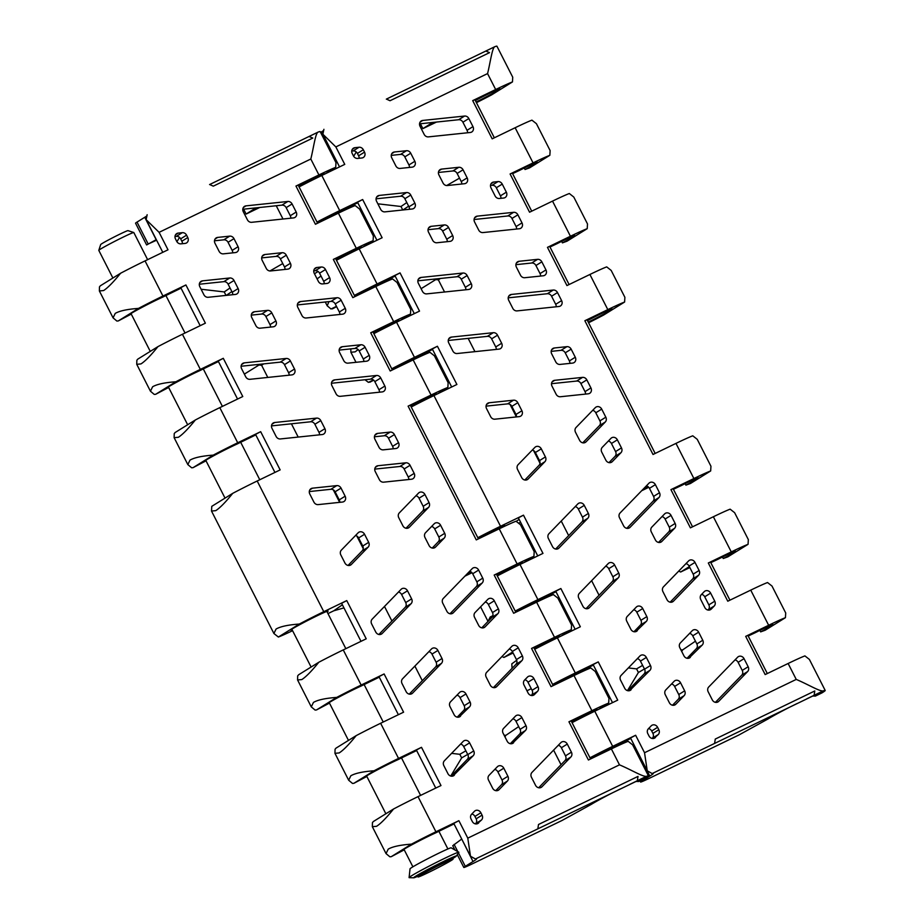 <?xml version="1.0" encoding="UTF-8"?>
<svg xmlns="http://www.w3.org/2000/svg" width="924" height="924" viewBox="0 0 924 924"><rect width="100%" height="100%" fill="white"/><g stroke="black" fill="none" stroke-linecap="round" stroke-linejoin="round"><path stroke-width="1.39" d="M391.245 856.687L389.847 856.791L386.047 853.603L388.219 849.144C392.538 846.615 400.288 844.94 411.457 844.143L391.245 856.687L404.054 849.93A20.94 0.878 -27 0 1 402.956 850.172A20.94 0.878 -27 0 1 404.747 848.821A20.94 0.878 -27 0 1 435.447 832.974L454.031 823.908M376.576 826.299L372.337 826.691L372.441 822.637L373.331 821.54L393.555 808.997C386.463 817.798 380.803 823.573 376.576 826.299M353.857 783.321L352.471 783.425L348.671 780.237L350.831 775.779C355.163 773.249 362.913 771.575 374.081 770.778L353.857 783.321L366.666 776.564A20.94 0.878 -27 0 1 365.581 776.807A20.94 0.878 -27 0 1 367.359 775.455A20.94 0.878 -27 0 1 398.071 759.609L416.643 750.542M339.189 752.933L334.962 753.326L335.066 749.272L335.955 748.174L356.167 735.631C349.076 744.432 343.416 750.207 339.189 752.933M316.482 709.955L315.084 710.059L311.284 706.872L313.455 702.413C317.775 699.884 325.525 698.209 336.694 697.412L316.482 709.955L329.279 703.199A20.94 0.878 -27 0 1 328.193 703.441A20.94 0.878 -27 0 1 329.983 702.09A20.94 0.878 -27 0 1 360.683 686.243L379.267 677.176M301.813 679.567L297.574 679.96L297.678 675.906L298.567 674.809L318.792 662.265C311.7 671.067 306.04 676.842 301.813 679.567M278.378 637.04L273.908 633.506L276.068 629.048C280.399 626.518 288.149 624.843 299.318 624.046L278.378 637.04A37.572 1.582 153 0 0 292.585 630.688M215.742 510.649L211.504 511.041L211.781 506.34L232.721 493.347C225.629 502.148 219.97 507.923 215.742 510.649M193.035 467.671L191.638 467.787L187.838 464.587L189.998 460.129C194.329 457.599 202.079 455.936 213.248 455.128L193.035 467.671L205.833 460.926A20.94 0.878 -27 0 1 204.747 461.157A20.94 0.878 -27 0 1 206.537 459.806A20.94 0.878 -27 0 1 237.237 443.959L255.809 434.892M178.367 437.283L174.128 437.676L174.232 433.622L175.121 432.524L195.345 419.981C188.242 428.782 182.594 434.557 178.367 437.283M155.648 394.305L154.25 394.421L150.45 391.222L152.622 386.763C156.953 384.234 164.703 382.571 175.872 381.762L155.648 394.305L168.457 387.56A20.94 0.878 -27 0 1 167.371 387.791A20.94 0.878 -27 0 1 169.15 386.44A20.94 0.878 -27 0 1 199.861 370.593L218.434 361.527M140.979 363.917L136.74 364.31L136.856 360.256L137.745 359.159L157.958 346.616C150.866 355.417 145.207 361.192 140.979 363.917M118.272 320.94L116.874 321.055L113.075 317.856L115.234 313.398C119.566 310.868 127.316 309.205 138.484 308.397L118.272 320.94L131.069 314.195A20.94 0.878 -27 0 1 129.984 314.426A20.94 0.878 -27 0 1 131.774 313.074A20.94 0.878 -27 0 1 162.474 297.228L181.046 288.161M103.604 290.552L99.365 290.945L99.469 286.89L100.358 285.793L120.582 273.25C113.479 282.051 107.819 287.826 103.604 290.552M292.111 629.764A20.94 0.878 -27 0 1 290.817 630.076A20.94 0.878 -27 0 1 292.596 628.724A20.94 0.878 -27 0 1 313.363 617.625A20.94 0.878 -27 0 1 328.136 611.064A20.94 0.878 -27 0 1 327.119 611.919M393.104 448.81A4.32 3.858 58.2 0 0 392.608 446.338L398.533 442.665A4.32 3.858 -121.8 0 1 395.83 448.521L383.31 449.838A4.32 3.858 -121.8 0 1 379.036 447.343L374.925 439.258A4.32 3.858 -121.8 0 1 377.616 433.402L390.136 432.086A4.32 3.858 -121.8 0 1 394.409 434.58L388.484 438.253A4.32 3.858 58.2 0 0 384.222 435.758L390.136 432.086M398.533 442.665L394.409 434.58M359.182 350.935L363.294 359.02L369.219 355.347A4.32 3.858 -121.8 0 1 366.528 361.203L348.036 363.144A4.32 3.858 -121.8 0 1 343.763 360.649L339.639 352.564A4.32 3.858 -121.8 0 1 342.342 346.708L360.834 344.767A4.32 3.858 -121.8 0 1 365.096 347.262L359.182 350.935A4.32 3.858 58.2 0 0 354.908 348.44L360.834 344.767M369.219 355.347L365.096 347.262M321.217 267.024A4.32 3.858 -121.8 0 1 325.479 269.519L319.565 273.192A4.32 3.858 58.2 0 0 315.303 270.697L321.217 267.024L316.944 267.475L314.345 269.092M324.185 283.749A4.32 3.858 58.2 0 0 323.689 281.277L329.602 277.604L325.479 269.519M329.602 277.604A4.32 3.858 -121.8 0 1 326.911 283.46L322.638 283.911A4.32 3.858 -121.8 0 1 318.376 281.416L314.252 273.331A4.32 3.858 -121.8 0 1 316.944 267.475M182.363 243.705A4.32 3.858 58.2 0 0 181.866 241.233L187.78 237.56A4.32 3.858 -121.8 0 1 185.089 243.416L180.977 243.844A4.32 3.858 -121.8 0 1 176.703 241.349L175.491 238.958A4.32 3.858 -121.8 0 1 178.182 233.102L175.572 234.719M182.294 232.675A4.32 3.858 -121.8 0 1 186.567 235.17L180.642 238.842A4.32 3.858 58.2 0 0 176.38 236.348L182.294 232.675L178.182 233.102M187.78 237.56L186.567 235.17M287.814 201.478A4.32 3.858 -121.8 0 1 292.088 203.973L286.163 207.646A4.32 3.858 58.2 0 0 281.901 205.151L287.814 201.478L245.98 205.867L243.382 207.484M286.163 207.646L290.286 215.731L296.2 212.046L292.088 203.973M296.2 212.046A4.32 3.858 -121.8 0 1 293.509 217.914L251.675 222.303A4.32 3.858 -121.8 0 1 247.413 219.808L243.289 211.723A4.32 3.858 -121.8 0 1 245.98 205.867M408.258 477.05L414.183 473.377A4.32 3.858 -121.8 0 1 411.492 479.233L383.645 482.166A4.32 3.858 -121.8 0 1 379.383 479.672L375.26 471.587A4.32 3.858 -121.8 0 1 377.951 465.731L405.798 462.808A4.32 3.858 -121.8 0 1 410.06 465.292L404.135 468.976L408.258 477.05A4.32 3.858 -121.8 0 1 408.755 479.521M414.183 473.377L410.06 465.292M335.112 491.787L339.235 499.872L345.149 496.2A4.32 3.858 -121.8 0 1 342.457 502.055L318.179 504.608A4.32 3.858 -121.8 0 1 313.917 502.113L309.794 494.028A4.32 3.858 -121.8 0 1 312.485 488.172L336.763 485.62A4.32 3.858 -121.8 0 1 341.037 488.115L335.112 491.787A4.32 3.858 58.2 0 0 330.85 489.293L336.763 485.62M345.149 496.2L341.037 488.115M339.339 311.989L345.253 308.316A4.32 3.858 -121.8 0 1 342.561 314.172L306.214 317.995A4.32 3.858 -121.8 0 1 301.94 315.5L297.828 307.415A4.32 3.858 -121.8 0 1 300.519 301.559L336.867 297.736A4.32 3.858 -121.8 0 1 341.141 300.231L335.216 303.904L339.339 311.989A4.32 3.858 -121.8 0 1 339.836 314.46M345.253 308.316L341.141 300.231M378.944 389.732L384.869 386.059A4.32 3.858 -121.8 0 1 382.178 391.915L340.332 396.315A4.32 3.858 -121.8 0 1 336.07 393.82L331.947 385.735A4.32 3.858 -121.8 0 1 334.65 379.88L376.484 375.479A4.32 3.858 -121.8 0 1 380.746 377.974L374.832 381.647L378.944 389.732A4.32 3.858 -121.8 0 1 379.441 392.203M384.869 386.059L380.746 377.974M314.876 424.278L318.988 432.363L324.913 428.69A4.32 3.858 -121.8 0 1 322.222 434.546L280.376 438.946A4.32 3.858 -121.8 0 1 276.114 436.451L271.991 428.366A4.32 3.858 -121.8 0 1 274.682 422.511L316.528 418.11A4.32 3.858 -121.8 0 1 320.79 420.605L314.876 424.278A4.32 3.858 58.2 0 0 310.603 421.783L316.528 418.11M324.913 428.69L320.79 420.605M284.477 364.645L288.6 372.719L294.525 369.046A4.32 3.858 -121.8 0 1 291.834 374.901L249.988 379.302A4.32 3.858 -121.8 0 1 245.726 376.807L241.603 368.722A4.32 3.858 -121.8 0 1 244.294 362.866L286.14 358.466A4.32 3.858 -121.8 0 1 290.402 360.961L284.477 364.645A4.32 3.858 58.2 0 0 280.215 362.15L286.14 358.466M294.525 369.046L290.402 360.961M232.213 292.238L238.138 288.565A4.32 3.858 -121.8 0 1 235.435 294.421L208.2 297.285A4.32 3.858 -121.8 0 1 203.927 294.791L199.815 286.706A4.32 3.858 -121.8 0 1 202.506 280.85L229.753 277.985A4.32 3.858 -121.8 0 1 234.015 280.48L228.089 284.153L232.213 292.238A4.32 3.858 -121.8 0 1 232.709 294.698M238.138 288.565L234.015 280.48M270.501 327.096A4.32 3.858 58.2 0 0 269.993 324.624L275.918 320.951A4.32 3.858 -121.8 0 1 273.227 326.807L260.164 328.182A4.32 3.858 -121.8 0 1 255.902 325.687L251.778 317.602A4.32 3.858 -121.8 0 1 254.47 311.746L251.871 313.363M267.533 310.372A4.32 3.858 -121.8 0 1 271.795 312.866L265.881 316.539A4.32 3.858 58.2 0 0 261.608 314.044L267.533 310.372L254.47 311.746M275.918 320.951L271.795 312.866M232.675 252.864A4.32 3.858 58.2 0 0 232.178 250.392L238.092 246.72A4.32 3.858 -121.8 0 1 235.401 252.575L223.365 253.846A4.32 3.858 -121.8 0 1 219.103 251.351L214.98 243.266A4.32 3.858 -121.8 0 1 217.671 237.41L229.706 236.14A4.32 3.858 -121.8 0 1 233.98 238.635L228.055 242.307A4.32 3.858 58.2 0 0 223.793 239.824L229.706 236.14M238.092 246.72L233.98 238.635M284.5 266.967L290.413 263.294A4.32 3.858 -121.8 0 1 287.722 269.15L270.559 270.951A4.32 3.858 -121.8 0 1 266.297 268.457L262.173 260.372A4.32 3.858 -121.8 0 1 264.865 254.516L282.028 252.714A4.32 3.858 -121.8 0 1 286.301 255.209L280.376 258.882L284.5 266.967A4.32 3.858 -121.8 0 1 284.996 269.438M290.413 263.294L286.301 255.209M440.609 525.248L444.721 533.333A4.32 3.858 -121.8 0 1 444.178 538.149L435.527 547.066A4.32 3.858 -121.8 0 1 429.117 545.622L424.994 537.537A4.32 3.858 -121.8 0 1 425.537 532.721L434.188 523.793A4.32 3.858 -121.8 0 1 440.609 525.248L434.684 528.921L438.808 537.006A4.32 3.858 -121.8 0 1 438.265 541.822L432.224 548.048M494.282 600.796L498.394 608.881A4.32 3.858 -121.8 0 1 497.863 613.698L485.088 626.865A4.32 3.858 -121.8 0 1 478.667 625.409L474.543 617.324A4.32 3.858 -121.8 0 1 475.086 612.508L487.86 599.341A4.32 3.858 -121.8 0 1 494.282 600.796L488.357 604.469A4.32 3.858 -121.8 0 0 485.25 602.032M533.887 678.539L538.011 686.624A4.32 3.858 -121.8 0 1 537.468 691.441L534.522 694.478A4.32 3.858 -121.8 0 1 528.101 693.023L523.977 684.938A4.32 3.858 -121.8 0 1 524.52 680.122L527.477 677.084A4.32 3.858 -121.8 0 1 533.887 678.539L527.974 682.212L532.085 690.297L538.011 686.624M478.69 822.891A4.32 3.858 -121.8 0 1 472.279 821.436L471.055 819.045A4.32 3.858 -121.8 0 1 471.598 814.229L474.439 811.295A4.32 3.858 -121.8 0 1 480.861 812.75L482.074 815.141A4.32 3.858 -121.8 0 1 481.531 819.958L477.258 823.781M560.868 742.63A4.32 3.858 -121.8 0 1 567.29 744.086L571.413 752.171A4.32 3.858 -121.8 0 1 570.87 756.987L541.972 786.774A4.32 3.858 -121.8 0 1 535.55 785.319L531.439 777.234A4.32 3.858 -121.8 0 1 531.97 772.418L560.868 742.63M424.959 494.536L429.071 502.61A4.32 3.858 -121.8 0 1 428.528 507.438L409.309 527.258A4.32 3.858 -121.8 0 1 402.887 525.802L398.764 517.717A4.32 3.858 -121.8 0 1 399.307 512.901L418.537 493.081A4.32 3.858 -121.8 0 1 424.959 494.536L419.034 498.209A4.32 3.858 -121.8 0 0 415.927 495.772M364.553 534.268L368.664 542.353A4.32 3.858 -121.8 0 1 368.122 547.17L351.351 564.46A4.32 3.858 -121.8 0 1 344.941 563.005L340.817 554.92A4.32 3.858 -121.8 0 1 341.36 550.103L358.131 532.813A4.32 3.858 -121.8 0 1 364.553 534.268L358.627 537.941A4.32 3.858 -121.8 0 0 355.521 535.504M518.237 647.816L522.36 655.901A4.32 3.858 -121.8 0 1 521.817 660.718L496.708 686.613A4.32 3.858 -121.8 0 1 490.286 685.158L486.174 677.073A4.32 3.858 -121.8 0 1 486.717 672.256L511.827 646.361A4.32 3.858 -121.8 0 1 518.237 647.816L512.323 651.489A4.32 3.858 -121.8 0 0 509.216 649.064M478.632 570.073L482.744 578.158A4.32 3.858 -121.8 0 1 482.201 582.975L453.303 612.774A4.32 3.858 -121.8 0 1 446.893 611.318L442.769 603.233A4.32 3.858 -121.8 0 1 443.312 598.417L472.21 568.63A4.32 3.858 -121.8 0 1 478.632 570.073L472.707 573.758A4.32 3.858 -121.8 0 0 469.6 571.321M407.507 590.794L411.63 598.879A4.32 3.858 -121.8 0 1 411.088 603.695L382.19 633.483A4.32 3.858 -121.8 0 1 375.768 632.039L371.644 623.954A4.32 3.858 -121.8 0 1 372.187 619.138L401.085 589.339A4.32 3.858 -121.8 0 1 407.507 590.794L401.582 594.467A4.32 3.858 -121.8 0 0 398.475 592.041M437.895 650.438L442.019 658.523A4.32 3.858 -121.8 0 1 441.476 663.34L412.578 693.127A4.32 3.858 -121.8 0 1 406.156 691.672L402.044 683.587A4.32 3.858 -121.8 0 1 402.575 678.77L431.473 648.983A4.32 3.858 -121.8 0 1 437.895 650.438L431.982 654.111A4.32 3.858 -121.8 0 0 428.863 651.674M454.365 775.155A4.32 3.858 -121.8 0 1 447.955 773.7L443.832 765.615A4.32 3.858 -121.8 0 1 444.375 760.799L463.19 741.406A4.32 3.858 -121.8 0 1 469.611 742.85L473.723 750.935A4.32 3.858 -121.8 0 1 473.18 755.751L452.933 776.044M460.533 716.158A4.32 3.858 -121.8 0 1 454.111 714.702L449.988 706.617A4.32 3.858 -121.8 0 1 450.531 701.801L459.551 692.503A4.32 3.858 -121.8 0 1 465.973 693.959L470.097 702.044A4.32 3.858 -121.8 0 1 469.554 706.86L459.101 717.047M503.799 768.191L507.911 776.276A4.32 3.858 -121.8 0 1 507.368 781.092L499.064 789.662A4.32 3.858 -121.8 0 1 492.642 788.207L488.53 780.122A4.32 3.858 -121.8 0 1 489.062 775.305L497.378 766.735A4.32 3.858 -121.8 0 1 503.799 768.191L497.874 771.863A4.32 3.858 58.2 0 0 494.767 769.426M513.617 742.711A4.32 3.858 -121.8 0 1 507.195 741.256L503.072 733.171A4.32 3.858 -121.8 0 1 503.615 728.355L515.476 716.135A4.32 3.858 -121.8 0 1 521.887 717.59L526.01 725.675A4.32 3.858 -121.8 0 1 525.467 730.491L512.185 743.601M515.8 612.231L496.373 574.116L494.178 575.051L517.128 563.963L499.226 528.817L476.264 539.905L408.108 406.144L431.069 395.045A37.572 1.582 -27 0 1 447.863 387.456L448.14 382.744L434.419 355.844L429.949 352.31A37.572 1.582 -27 0 0 413.155 359.898L390.194 370.998L370.72 332.779L393.682 321.679A37.572 1.582 -27 0 1 410.475 314.091L410.753 309.378L397.043 282.478L392.573 278.944A37.572 1.582 -27 0 0 375.779 286.532L352.818 297.632L333.345 259.413L356.306 248.313A37.572 1.582 -27 0 1 373.1 240.725L373.377 236.013L359.655 209.113L355.186 205.578A37.572 1.582 -27 0 0 338.392 213.167L315.431 224.266L295.957 186.047L318.919 174.948A37.572 1.582 -27 0 1 335.712 167.359L335.989 162.647L320.178 131.624A37.572 1.582 153 0 0 318.133 132.086C315.454 132.779 313.525 148.36 310.811 159.02L159.101 232.34L146.142 219.669L162.786 252.321M159.101 232.34L168.006 249.803L145.045 260.903A37.572 1.582 153 0 0 120.582 273.25M145.045 260.903L162.947 296.038L185.909 284.95L180.781 287.653L200.173 325.687M185.909 284.95L205.382 323.169L182.421 334.269A37.572 1.582 153 0 0 157.958 346.616M182.421 334.269L200.335 369.404L223.296 358.316L218.168 361.018L237.549 399.053M223.296 358.316L242.769 396.535L219.808 407.634A37.572 1.582 153 0 0 195.345 419.981M219.808 407.634L237.711 442.769L260.672 431.681L255.544 434.384L274.936 472.418M260.672 431.681L280.145 469.9L257.184 481A37.572 1.582 153 0 0 232.721 493.347M257.184 481L323.781 611.688L346.743 600.588L341.614 603.291L360.995 641.337M346.743 600.588L366.216 638.819L343.254 649.907A37.572 1.582 153 0 0 318.792 662.265M343.254 649.907L361.157 685.054L384.118 673.954L379.002 676.657L398.383 714.702M384.118 673.954L403.592 712.185L380.63 723.273A37.572 1.582 153 0 0 356.167 735.631M380.63 723.273L398.544 758.419L421.506 747.32L416.377 750.022L435.758 788.068M421.506 747.32L440.979 785.55L418.018 796.638A37.572 1.582 153 0 0 393.555 808.997M418.018 796.638L435.92 831.785L458.882 820.685L453.765 823.388L470.489 856.236L475.421 858.985L636.844 781.057A29.36 1.236 153 0 1 641.094 779.567A29.36 1.236 153 0 1 638.634 781.496L635.897 781.473M458.882 820.685L467.787 838.149L619.484 764.841L611.376 748.914L588.415 760.002L568.941 721.783L591.891 710.695A37.572 1.582 -27 0 1 608.685 703.106L608.962 698.394L595.252 671.482L590.783 667.96A37.572 1.582 -27 0 0 573.989 675.548L551.027 686.636L531.554 648.417L554.516 637.329A37.572 1.582 -27 0 1 571.309 629.741L571.586 625.028L557.877 598.117L553.395 594.594A37.572 1.582 -27 0 0 536.613 602.182L513.652 613.27L494.178 575.051M374.428 436.786L384.222 435.758M339.143 350.092L354.908 348.44M242.793 209.263L281.901 205.151M374.763 469.115L399.873 466.481A4.32 3.858 -121.8 0 1 404.135 468.976M309.297 491.568L330.85 489.293M297.32 304.943L330.954 301.409A4.32 3.858 -121.8 0 1 335.216 303.904M331.45 383.264L370.559 379.152A4.32 3.858 -121.8 0 1 374.832 381.647M271.494 425.895L310.603 421.783M241.106 366.251L280.215 362.15M199.318 284.234L223.827 281.658A4.32 3.858 -121.8 0 1 228.089 284.153M214.483 240.794L223.793 239.824M261.677 257.9L276.114 256.387A4.32 3.858 -121.8 0 1 280.376 258.882M481.774 627.846L491.938 617.371L497.863 613.698M537.468 691.441L531.554 695.114A4.32 3.858 58.2 0 0 532.085 690.297M538.657 787.756L564.945 760.66L570.87 756.987M405.994 528.239L422.614 511.111L428.528 507.438M348.048 565.442L362.208 550.843L368.122 547.17M493.404 687.595L515.904 664.391L521.817 660.718M450 613.755L476.287 586.659L482.201 582.975M378.875 634.465L405.162 607.368L411.088 603.695M409.263 694.109L435.551 667.013L441.476 663.34M451.062 776.137L467.267 759.436A4.32 3.858 58.2 0 0 467.81 754.608L473.723 750.935M495.749 790.644L501.455 784.765A4.32 3.858 58.2 0 0 501.998 779.948L497.874 771.863M510.302 743.693L519.554 734.164A4.32 3.858 58.2 0 0 520.085 729.348L515.973 721.263A4.32 3.858 58.2 0 0 512.866 718.826M478.413 538.865L410.314 405.197L408.108 406.144M499.226 528.817A37.572 1.582 -27 0 1 516.019 521.228L520.489 524.751L534.199 551.663L533.922 556.375L523.816 562.647M517.128 563.963A37.572 1.582 -27 0 1 533.922 556.375M496.685 574.716L503.672 571.425A20.94 0.878 153 0 1 521.482 563.328M558.87 636.694A20.94 0.878 153 0 0 541.048 644.79L534.06 648.082M571.309 629.741L561.191 636.012M553.176 685.596L533.76 647.481L531.554 648.417M596.257 710.059A20.94 0.878 153 0 0 578.436 718.156L571.448 721.448M608.685 703.106L598.579 709.378M590.563 758.962L571.136 720.847L568.941 721.783M611.376 748.914A37.572 1.582 -27 0 1 628.158 741.325L632.64 744.848L648.44 775.883A37.572 1.582 -27 0 1 645.241 778.308L638.634 781.496L637.167 780.919M619.484 764.841C631.531 769.935 642.792 776.922 646.407 776.345A37.572 1.582 -27 0 1 648.44 775.883M638.565 781.542L645.241 778.308M467.787 838.149L470.489 856.236M435.92 831.785A37.572 1.582 153 0 0 411.457 844.143M398.544 758.419A37.572 1.582 153 0 0 374.081 770.778M361.157 685.054A37.572 1.582 153 0 0 336.694 697.412M323.781 611.688A37.572 1.582 153 0 0 299.318 624.046M327.974 613.594L333.795 610.787L342.377 604.793M237.711 442.769A37.572 1.582 153 0 0 213.248 455.128M200.335 369.404A37.572 1.582 153 0 0 175.872 381.762M162.947 296.038A37.572 1.582 153 0 0 138.484 308.397M209.575 184.557L309.078 136.463L312.786 138.069L213.282 186.163L209.667 184.5M147.147 214.726L146.142 219.669M309.182 136.405L318.133 132.086M323.273 174.313A20.94 0.878 153 0 0 298.591 185.943M317.59 223.227L298.163 185.1L295.957 186.047M259.748 207.473L246.119 214.056L255.96 207.877M335.712 167.359L325.606 173.631M373.1 240.725L362.982 246.997M354.966 296.592L335.551 258.466L333.345 259.413M360.66 247.678A20.94 0.878 153 0 0 342.839 255.775L335.851 259.067M410.475 314.091L400.369 320.362M392.353 369.958L372.926 331.832L370.72 332.779M398.036 321.044A20.94 0.878 153 0 0 380.214 329.14L373.227 332.432M435.423 394.409A20.94 0.878 153 0 0 410.741 406.04M447.863 387.456L437.745 393.728M388.484 438.253L392.608 446.338M431.577 526.484A4.32 3.858 -121.8 0 1 434.684 528.921M419.034 498.209L423.157 506.294A4.32 3.858 -121.8 0 1 422.614 511.111M363.294 359.02A4.32 3.858 -121.8 0 1 363.79 361.48M313.756 270.859L315.303 270.697M319.565 273.192L323.689 281.277M180.642 238.842L181.866 241.233M174.994 236.498L176.38 236.348M290.286 215.731A4.32 3.858 -121.8 0 1 290.783 218.191M339.235 499.872A4.32 3.858 -121.8 0 1 339.732 502.344M358.627 537.941L362.751 546.026A4.32 3.858 -121.8 0 1 362.208 550.843M318.988 432.363A4.32 3.858 -121.8 0 1 319.485 434.834M288.6 372.719A4.32 3.858 -121.8 0 1 289.096 375.19M265.881 316.539L269.993 324.624M251.282 315.13L261.608 314.044M228.055 242.307L232.178 250.392M488.357 604.469L492.48 612.554A4.32 3.858 -121.8 0 1 491.938 617.371M472.707 573.758L476.83 581.831A4.32 3.858 -121.8 0 1 476.287 586.659M524.867 679.775A4.32 3.858 -121.8 0 1 527.974 682.212M512.323 651.489L516.435 659.574A4.32 3.858 -121.8 0 1 515.904 664.391M480.861 812.75L474.936 816.435L476.16 818.814A4.32 3.858 58.2 0 1 475.617 823.642L475.386 823.873M474.936 816.435A4.32 3.858 58.2 0 0 471.829 813.998M558.258 745.322A4.32 3.858 -121.8 0 1 561.376 747.759L565.488 755.844A4.32 3.858 -121.8 0 1 564.945 760.66M401.582 594.467L405.705 602.552A4.32 3.858 -121.8 0 1 405.162 607.368M431.982 654.111L436.093 662.196A4.32 3.858 -121.8 0 1 435.551 667.013M460.579 744.097A4.32 3.858 -121.8 0 1 463.686 746.534L467.81 754.608M457.218 717.139L463.629 710.533A4.32 3.858 58.2 0 0 464.171 705.717L460.048 697.632A4.32 3.858 58.2 0 0 456.941 695.194M298.186 437.075L291.418 423.804M472.002 572.73L464.899 576.16M391.915 621.032L384.488 606.456M343.959 607.888L333.795 610.787M465.546 575.49L471.182 572.002M513.086 653.002L503.903 657.438L501.986 656.514M503.903 657.438L512.601 652.044M505.001 736.948L505.74 735.423L504.042 735.065M620.293 788.969L612.185 792.977A29.36 1.236 153 0 0 591.314 804.365L562.046 820.477L472.626 863.697A17.267 0.728 -27 0 1 463.813 867.451A17.267 0.728 -27 0 1 465.292 866.342L473.019 861.538A41.88 1.767 153 0 0 476.588 858.835A41.88 1.767 153 0 0 475.421 858.985M450.727 776.056L461.654 757.911L459.817 754.307L451.593 753.349M473.019 861.538L461.734 839.05M246.119 214.056L243.636 209.171M263.687 363.883L261.608 365.292L256.214 364.668M201.109 289.235L224.232 291.926L225.999 295.414M176.911 241.718L179.51 237.399M156.306 239.616L146.627 244.952L135.551 223.204A17.267 0.728 -27 0 1 137.018 222.083L144.756 217.29A41.88 1.767 153 0 0 146.373 216.251M309.078 136.463L209.771 184.465M244.352 374.116L259.043 364.992M137.018 222.083L148.198 244.017L156.606 240.194M363.236 548.602L356.814 536.001M339.662 502.356L333.298 489.847M261.608 365.292L267.787 377.431M231.878 291.58L226.288 295.38M224.232 291.926L230.041 287.976M269.935 270.963L282.767 263.559M461.607 839.142L452.737 845.703L454.908 849.976M422.303 680.676L414.876 666.1M465.869 750.808L459.817 754.307M461.654 757.911L467.694 754.4M518.699 726.599L505.74 735.423M526.957 690.782L531.265 688.669M512.058 668.352L511.815 663.848L516.724 660.256M480.596 606.837L488.022 621.413L490.205 616.989L492.862 615.684M373.423 379.983L368.387 382.363L364.957 379.741M358.166 349.595L355.116 351.859L350.877 352.252L350.831 348.868M336.463 306.364L331 308.997L327.2 305.798L328.944 301.628M321.009 276.033L317.082 278.875M279.995 205.347L276.241 205.74L282.987 219.011M692.55 526.807L673.122 488.692L670.928 489.628L693.889 478.54A37.572 1.582 -27 0 1 710.671 470.951L690.459 483.495L685.874 485.146L685.111 483.656M685.874 485.146A20.94 0.878 153 0 0 696.453 479.256A20.94 0.878 153 0 0 698.244 477.904A20.94 0.878 153 0 0 680.422 486.001L680.422 486.001M729.937 600.173L710.51 562.058L708.304 562.993L731.265 551.905A37.572 1.582 -27 0 1 748.059 544.317L727.835 556.86L723.249 558.512L722.499 557.022M723.249 558.512A20.94 0.878 153 0 0 733.841 552.621A20.94 0.878 153 0 0 735.62 551.27A20.94 0.878 153 0 0 717.798 559.366L710.81 562.658M767.313 673.538L747.886 635.423L745.691 636.359L768.653 625.271A37.572 1.582 -27 0 1 785.435 617.682L765.222 630.226L760.637 631.877L759.875 630.387M760.637 631.877A20.94 0.878 153 0 0 771.217 625.987A20.94 0.878 153 0 0 773.007 624.636A20.94 0.878 153 0 0 755.185 632.732L748.197 636.024M476.114 102.021A20.94 0.878 153 0 0 498.244 90.24A20.94 0.878 153 0 0 500.023 88.889A20.94 0.878 153 0 0 475.34 100.52M531.716 211.169L512.3 173.042L510.094 173.989L533.056 162.89A37.572 1.582 -27 0 1 549.849 155.301L529.625 167.845L525.04 169.496L524.278 168.006M525.04 169.496A20.94 0.878 153 0 0 535.62 163.606A20.94 0.878 153 0 0 537.41 162.254A20.94 0.878 153 0 0 519.588 170.351L512.601 173.643M569.103 284.534L549.676 246.408L547.47 247.355L570.431 236.255A37.572 1.582 -27 0 1 587.225 228.667L567.013 241.21L562.427 242.862L561.665 241.372M562.427 242.862A20.94 0.878 153 0 0 573.007 236.971A20.94 0.878 153 0 0 574.786 235.62A20.94 0.878 153 0 0 556.964 243.717L549.976 247.008M588.253 322.118A20.94 0.878 153 0 0 610.383 310.337A20.94 0.878 153 0 0 612.173 308.986A20.94 0.878 153 0 0 587.491 320.616M569.854 363.386A4.32 3.858 58.2 0 0 569.357 360.914L575.282 357.242A4.32 3.858 -121.8 0 1 572.591 363.097L560.059 364.414A4.32 3.858 -121.8 0 1 555.786 361.919L551.674 353.834A4.32 3.858 -121.8 0 1 554.365 347.978L566.897 346.662A4.32 3.858 -121.8 0 1 571.159 349.156L565.234 352.829A4.32 3.858 58.2 0 0 560.972 350.335L566.897 346.662M575.282 357.242L571.159 349.156M535.932 265.511L540.043 273.596L545.968 269.923A4.32 3.858 -121.8 0 1 543.277 275.779L524.786 277.72A4.32 3.858 -121.8 0 1 520.512 275.225L516.401 267.14A4.32 3.858 -121.8 0 1 519.092 261.284L537.583 259.344A4.32 3.858 -121.8 0 1 541.845 261.839L535.932 265.511A4.32 3.858 58.2 0 0 531.658 263.017L537.583 259.344M545.968 269.923L541.845 261.839M497.967 181.601A4.32 3.858 -121.8 0 1 502.24 184.095L496.315 187.768A4.32 3.858 58.2 0 0 492.053 185.274L497.967 181.601L493.693 182.051L491.094 183.668M500.935 198.325A4.32 3.858 58.2 0 0 500.438 195.853L506.352 192.18L502.24 184.095M506.352 192.18A4.32 3.858 -121.8 0 1 503.661 198.036L499.387 198.487A4.32 3.858 -121.8 0 1 495.125 195.992L491.002 187.907A4.32 3.858 -121.8 0 1 493.693 182.051M359.113 158.281A4.32 3.858 58.2 0 0 358.616 155.81L364.53 152.137A4.32 3.858 -121.8 0 1 361.838 157.992L357.727 158.42A4.32 3.858 -121.8 0 1 353.453 155.925L352.24 153.534A4.32 3.858 -121.8 0 1 354.932 147.678L352.321 149.295M359.043 147.251A4.32 3.858 -121.8 0 1 363.317 149.746L357.392 153.419A4.32 3.858 58.2 0 0 353.13 150.924L359.043 147.251L354.932 147.678M364.53 152.137L363.317 149.746M464.564 116.054A4.32 3.858 -121.8 0 1 468.838 118.549L462.912 122.222A4.32 3.858 58.2 0 0 458.651 119.727L464.564 116.054L422.73 120.443L420.131 122.06M462.912 122.222L467.036 130.307L472.961 126.623L468.838 118.549M472.961 126.623A4.32 3.858 -121.8 0 1 470.258 132.49L428.424 136.879A4.32 3.858 -121.8 0 1 424.162 134.384L420.039 126.299A4.32 3.858 -121.8 0 1 422.73 120.443M585.008 391.626L590.933 387.953A4.32 3.858 -121.8 0 1 588.241 393.809L560.394 396.743A4.32 3.858 -121.8 0 1 556.133 394.248L552.009 386.163A4.32 3.858 -121.8 0 1 554.7 380.307L582.547 377.385A4.32 3.858 -121.8 0 1 586.809 379.868L580.896 383.552L585.008 391.626A4.32 3.858 -121.8 0 1 585.504 394.098M590.933 387.953L586.809 379.868M511.861 406.364L515.985 414.449L521.91 410.776A4.32 3.858 -121.8 0 1 519.207 416.632L494.929 419.184A4.32 3.858 -121.8 0 1 490.667 416.689L486.544 408.604A4.32 3.858 -121.8 0 1 489.235 402.748L513.513 400.196A4.32 3.858 -121.8 0 1 517.787 402.691L511.861 406.364A4.32 3.858 58.2 0 0 507.599 403.869L513.513 400.196M521.91 410.776L517.787 402.691M516.089 226.565L522.002 222.892A4.32 3.858 -121.8 0 1 519.311 228.748L482.963 232.571A4.32 3.858 -121.8 0 1 478.69 230.076L474.578 221.991A4.32 3.858 -121.8 0 1 477.269 216.135L513.617 212.312A4.32 3.858 -121.8 0 1 517.89 214.807L511.965 218.48L516.089 226.565A4.32 3.858 -121.8 0 1 516.585 229.037M522.002 222.892L517.89 214.807M555.694 304.308L561.619 300.635A4.32 3.858 -121.8 0 1 558.928 306.491L517.093 310.891A4.32 3.858 -121.8 0 1 512.82 308.397L508.708 300.312A4.32 3.858 -121.8 0 1 511.399 294.456L553.233 290.055A4.32 3.858 -121.8 0 1 557.495 292.55L551.582 296.223L555.694 304.308A4.32 3.858 -121.8 0 1 556.19 306.78M561.619 300.635L557.495 292.55M491.626 338.854L495.738 346.939L501.663 343.266A4.32 3.858 -121.8 0 1 498.972 349.122L457.137 353.522A4.32 3.858 -121.8 0 1 452.864 351.028L448.741 342.943A4.32 3.858 -121.8 0 1 451.443 337.087L493.277 332.686A4.32 3.858 -121.8 0 1 497.539 335.181L491.626 338.854A4.32 3.858 58.2 0 0 487.352 336.359L493.277 332.686M501.663 343.266L497.539 335.181M461.238 279.221L465.349 287.295L471.275 283.622A4.32 3.858 -121.8 0 1 468.584 289.478L426.738 293.878A4.32 3.858 -121.8 0 1 422.476 291.383L418.353 283.298A4.32 3.858 -121.8 0 1 421.044 277.443L462.889 273.042A4.32 3.858 -121.8 0 1 467.151 275.537L461.238 279.221A4.32 3.858 58.2 0 0 456.964 276.726L462.889 273.042M471.275 283.622L467.151 275.537M408.962 206.814L414.888 203.141A4.32 3.858 -121.8 0 1 412.196 208.997L384.95 211.862A4.32 3.858 -121.8 0 1 380.688 209.367L376.565 201.282A4.32 3.858 -121.8 0 1 379.256 195.426L406.502 192.562A4.32 3.858 -121.8 0 1 410.764 195.056L404.851 198.729L408.962 206.814A4.32 3.858 -121.8 0 1 409.459 209.274M414.888 203.141L410.764 195.056M447.251 241.672A4.32 3.858 58.2 0 0 446.754 239.201L452.668 235.528A4.32 3.858 -121.8 0 1 449.976 241.383L436.913 242.758A4.32 3.858 -121.8 0 1 432.651 240.263L428.528 232.178A4.32 3.858 -121.8 0 1 431.219 226.322L428.621 227.939M444.282 224.948A4.32 3.858 -121.8 0 1 448.544 227.443L442.631 231.115A4.32 3.858 58.2 0 0 438.357 228.621L444.282 224.948L431.219 226.322M452.668 235.528L448.544 227.443M409.424 167.44A4.32 3.858 58.2 0 0 408.928 164.969L414.841 161.296A4.32 3.858 -121.8 0 1 412.15 167.152L400.127 168.422A4.32 3.858 -121.8 0 1 395.853 165.927L391.741 157.842A4.32 3.858 -121.8 0 1 394.433 151.986L406.456 150.716A4.32 3.858 -121.8 0 1 410.73 153.211L404.804 156.884A4.32 3.858 58.2 0 0 400.542 154.4L406.456 150.716M414.841 161.296L410.73 153.211M461.249 181.543L467.163 177.87A4.32 3.858 -121.8 0 1 464.472 183.726L447.308 185.528A4.32 3.858 -121.8 0 1 443.046 183.033L438.923 174.948A4.32 3.858 -121.8 0 1 441.614 169.092L458.778 167.29A4.32 3.858 -121.8 0 1 463.051 169.785L457.126 173.458L461.249 181.543A4.32 3.858 -121.8 0 1 461.746 184.015M467.163 177.87L463.051 169.785M617.359 439.824L621.471 447.909A4.32 3.858 -121.8 0 1 620.94 452.725L612.277 461.642A4.32 3.858 -121.8 0 1 605.867 460.198L601.743 452.113A4.32 3.858 -121.8 0 1 602.286 447.297L610.937 438.369A4.32 3.858 -121.8 0 1 617.359 439.824L611.434 443.497L615.557 451.582A4.32 3.858 -121.8 0 1 615.014 456.398L608.974 462.624M671.032 515.373L675.155 523.458A4.32 3.858 -121.8 0 1 674.612 528.274L661.838 541.441A4.32 3.858 -121.8 0 1 655.416 539.986L651.293 531.901A4.32 3.858 -121.8 0 1 651.836 527.084L664.61 513.917A4.32 3.858 -121.8 0 1 671.032 515.373L665.107 519.045A4.32 3.858 -121.8 0 0 662 516.608M710.637 593.116L714.76 601.201A4.32 3.858 -121.8 0 1 714.217 606.017L711.272 609.055A4.32 3.858 -121.8 0 1 704.85 607.599L700.739 599.514A4.32 3.858 -121.8 0 1 701.27 594.698L704.227 591.66A4.32 3.858 -121.8 0 1 710.637 593.116L704.723 596.789L708.847 604.874L714.76 601.201M655.439 737.467A4.32 3.858 -121.8 0 1 649.029 736.012L647.805 733.621A4.32 3.858 -121.8 0 1 648.348 728.805L651.189 725.871A4.32 3.858 -121.8 0 1 657.611 727.327L658.824 729.717A4.32 3.858 -121.8 0 1 658.281 734.534L654.007 738.357M737.629 657.207A4.32 3.858 -121.8 0 1 744.039 658.662L748.163 666.747A4.32 3.858 -121.8 0 1 747.62 671.563L718.722 701.351A4.32 3.858 -121.8 0 1 712.3 699.895L708.188 691.81A4.32 3.858 -121.8 0 1 708.72 686.994L737.629 657.207M601.709 409.113L605.821 417.186A4.32 3.858 -121.8 0 1 605.278 422.014L586.059 441.834A4.32 3.858 -121.8 0 1 579.637 440.378L575.513 432.293A4.32 3.858 -121.8 0 1 576.056 427.477L595.287 407.657A4.32 3.858 -121.8 0 1 601.709 409.113L595.784 412.785A4.32 3.858 -121.8 0 0 592.677 410.348M541.302 448.845L545.414 456.93A4.32 3.858 -121.8 0 1 544.871 461.746L528.101 479.036A4.32 3.858 -121.8 0 1 521.69 477.581L517.567 469.496A4.32 3.858 -121.8 0 1 518.11 464.68L534.88 447.389A4.32 3.858 -121.8 0 1 541.302 448.845L535.377 452.517A4.32 3.858 -121.8 0 0 532.27 450.08M694.987 562.393L699.11 570.478A4.32 3.858 -121.8 0 1 698.567 575.294L673.457 601.189A4.32 3.858 -121.8 0 1 667.036 599.734L662.924 591.649A4.32 3.858 -121.8 0 1 663.467 586.832L688.576 560.937A4.32 3.858 -121.8 0 1 694.987 562.393L689.073 566.066A4.32 3.858 -121.8 0 0 685.966 563.64M655.382 484.65L659.493 492.735A4.32 3.858 -121.8 0 1 658.962 497.551L630.053 527.35A4.32 3.858 -121.8 0 1 623.642 525.895L619.519 517.81A4.32 3.858 -121.8 0 1 620.062 512.993L648.96 483.206A4.32 3.858 -121.8 0 1 655.382 484.65L649.457 488.334A4.32 3.858 -121.8 0 0 646.35 485.897M584.257 505.37L588.38 513.455A4.32 3.858 -121.8 0 1 587.837 518.272L558.939 548.059A4.32 3.858 -121.8 0 1 552.517 546.615L548.406 538.53A4.32 3.858 -121.8 0 1 548.937 533.714L577.835 503.915A4.32 3.858 -121.8 0 1 584.257 505.37L578.343 509.043A4.32 3.858 -121.8 0 0 575.225 506.618M614.645 565.014L618.768 573.099A4.32 3.858 -121.8 0 1 618.225 577.916L589.327 607.703A4.32 3.858 -121.8 0 1 582.905 606.248L578.794 598.163A4.32 3.858 -121.8 0 1 579.336 593.347L608.235 563.559A4.32 3.858 -121.8 0 1 614.645 565.014L608.731 568.687A4.32 3.858 -121.8 0 0 605.613 566.25M631.115 689.731A4.32 3.858 -121.8 0 1 624.705 688.276L620.582 680.191A4.32 3.858 -121.8 0 1 621.124 675.375L639.939 655.982A4.32 3.858 -121.8 0 1 646.361 657.426L650.473 665.511A4.32 3.858 -121.8 0 1 649.942 670.327L629.683 690.621M637.283 630.734A4.32 3.858 -121.8 0 1 630.861 629.279L626.749 621.194A4.32 3.858 -121.8 0 1 627.281 616.377L636.301 607.08A4.32 3.858 -121.8 0 1 642.723 608.535L646.846 616.62A4.32 3.858 -121.8 0 1 646.303 621.436L635.851 631.623M680.549 682.767L684.661 690.852A4.32 3.858 -121.8 0 1 684.118 695.668L675.814 704.238A4.32 3.858 -121.8 0 1 669.392 702.783L665.28 694.698A4.32 3.858 -121.8 0 1 665.823 689.881L674.127 681.311A4.32 3.858 -121.8 0 1 680.549 682.767L674.624 686.44A4.32 3.858 58.2 0 0 671.517 684.003M690.367 657.287A4.32 3.858 -121.8 0 1 683.945 655.832L679.821 647.747A4.32 3.858 -121.8 0 1 680.364 642.931L692.226 630.711A4.32 3.858 -121.8 0 1 698.636 632.166L702.76 640.251A4.32 3.858 -121.8 0 1 702.217 645.067L688.934 658.177M693.889 478.54L675.975 443.393L653.014 454.481L584.857 320.72L607.819 309.621A37.572 1.582 -27 0 1 624.612 302.033L624.89 297.32L611.18 270.42L606.698 266.886A37.572 1.582 -27 0 0 589.905 274.474L566.943 285.574L547.47 247.355M570.431 236.255L552.529 201.109L529.567 212.208L510.094 173.989M533.056 162.89L515.142 127.743L492.18 138.843L472.707 100.624L495.668 89.524A37.572 1.582 -27 0 1 512.462 81.936L512.739 77.223L496.927 46.2A37.572 1.582 153 0 0 494.894 46.662C492.203 47.355 490.274 62.936 487.56 73.597L335.851 146.916L322.892 134.246L339.535 166.898M335.851 146.916L344.756 164.38L321.795 175.479A37.572 1.582 153 0 0 299.087 186.902M321.795 175.479L339.697 210.614L362.658 199.526L357.542 202.229L376.923 240.263M362.658 199.526L382.132 237.745L359.17 248.845A37.572 1.582 153 0 0 336.463 260.268M359.17 248.845L377.084 283.98L400.046 272.892L394.918 275.595L414.298 313.629M400.046 272.892L419.519 311.111L396.558 322.21A37.572 1.582 153 0 0 373.85 333.633M396.558 322.21L414.46 357.345L437.422 346.257L432.305 348.96L451.686 386.994M437.422 346.257L456.895 384.476L433.933 395.576A37.572 1.582 153 0 0 411.226 406.999M433.933 395.576L500.531 526.264L523.492 515.165L518.364 517.867L537.745 555.913M523.492 515.165L542.966 553.395L520.004 564.483A37.572 1.582 153 0 0 497.297 575.918M520.004 564.483L537.907 599.63L560.868 588.53L555.751 591.233L575.132 629.279M560.868 588.53L580.341 626.761L557.391 637.849A37.572 1.582 153 0 0 534.673 649.283M557.391 637.849L575.294 672.995L598.255 661.896L593.127 664.599L612.508 702.644M598.255 661.896L617.729 700.126L594.767 711.214A37.572 1.582 153 0 0 572.06 722.649M594.767 711.214L612.67 746.361L635.631 735.261L630.514 737.964L647.239 770.812L652.171 773.561L813.594 695.633A29.36 1.236 153 0 1 817.844 694.143A29.36 1.236 153 0 1 815.384 696.072L812.646 696.049M635.631 735.261L644.536 752.725L796.234 679.417L788.126 663.49L765.164 674.578L745.691 636.359M768.653 625.271L750.738 590.124L727.777 601.212L708.304 562.993M731.265 551.905L713.363 516.759L690.401 527.847L670.928 489.628M551.178 351.363L560.972 350.335M515.892 264.668L531.658 263.017M419.542 123.839L458.651 119.727M551.513 383.691L576.622 381.058A4.32 3.858 -121.8 0 1 580.896 383.552M486.047 406.144L507.599 403.869M474.081 219.519L507.703 215.985A4.32 3.858 -121.8 0 1 511.965 218.48M508.2 297.84L547.308 293.728A4.32 3.858 -121.8 0 1 551.582 296.223M448.244 340.471L487.352 336.359M417.856 280.827L456.964 276.726M376.068 198.81L400.577 196.234A4.32 3.858 -121.8 0 1 404.851 198.729M391.233 155.371L400.542 154.4M438.426 172.476L452.864 170.963A4.32 3.858 -121.8 0 1 457.126 173.458M658.523 542.423L668.687 531.947L674.612 528.274M714.217 606.017L708.304 609.69A4.32 3.858 58.2 0 0 708.847 604.874M715.407 702.332L741.695 675.236L747.62 671.563M582.744 442.815L599.364 425.687L605.278 422.014M524.797 480.018L538.958 465.419L544.871 461.746M670.154 602.171L692.654 578.967L698.567 575.294M626.749 528.332L653.037 501.235L658.962 497.551M555.624 549.041L581.912 521.944L587.837 518.272M586.012 608.685L612.3 581.589L618.225 577.916M627.812 690.713L644.016 674.012A4.32 3.858 58.2 0 0 644.559 669.184L650.473 665.511M672.51 705.22L678.204 699.341A4.32 3.858 58.2 0 0 678.747 694.525L674.624 686.44M687.052 658.269L696.303 648.74A4.32 3.858 58.2 0 0 696.846 643.924L692.723 635.839A4.32 3.858 58.2 0 0 689.616 633.402M655.174 453.441L587.063 319.773L584.857 320.72M675.975 443.393A37.572 1.582 -27 0 1 692.769 435.805L697.239 439.327L710.949 466.239L710.671 470.951M680.422 485.955L673.434 489.293M713.363 516.759A37.572 1.582 -27 0 1 730.145 509.17L734.626 512.693L748.336 539.604L748.059 544.317M750.738 590.124A37.572 1.582 -27 0 1 767.532 582.536L772.002 586.059L785.712 612.97L785.435 617.682M788.126 663.49A37.572 1.582 -27 0 1 804.919 655.901L809.389 659.424L825.201 690.459A37.572 1.582 -27 0 1 821.99 692.885L815.384 696.072L813.917 695.495M796.234 679.417C808.281 684.511 819.542 691.499 823.157 690.921A37.572 1.582 -27 0 1 825.201 690.459M815.314 696.119L821.99 692.885M644.536 752.725L647.239 770.812M590.297 758.454A20.94 0.878 -27 0 1 612.196 747.551L630.78 738.484M612.67 746.361A37.572 1.582 153 0 0 589.962 757.796M552.922 685.088A20.94 0.878 -27 0 1 574.82 674.185L593.393 665.118M575.294 672.995A37.572 1.582 153 0 0 552.587 684.43M515.534 611.723A20.94 0.878 -27 0 1 537.433 600.819L556.017 591.753M537.907 599.63A37.572 1.582 153 0 0 515.199 611.064M478.158 538.357A20.94 0.878 -27 0 1 504.885 525.641A20.94 0.878 -27 0 1 503.869 526.495M500.531 526.264A37.572 1.582 153 0 0 477.824 537.699M516.285 521.355L519.126 519.369M392.088 369.438A20.94 0.878 -27 0 1 413.987 358.535L432.559 349.468M414.46 357.345A37.572 1.582 153 0 0 391.753 368.78M369.785 382.247L373.689 380.191M354.701 296.073A20.94 0.878 -27 0 1 376.611 285.17L395.183 276.103M377.084 283.98A37.572 1.582 153 0 0 354.377 295.414M332.397 308.882L336.613 306.664M318.11 271.494L314.472 273.758M317.325 222.707A20.94 0.878 -27 0 1 339.224 211.804L357.796 202.737M339.697 210.614A37.572 1.582 153 0 0 316.99 222.049M386.324 99.134L485.828 51.039L489.535 52.645L390.032 100.739L386.417 99.076M323.908 129.302L322.892 134.246M485.932 50.982L494.894 46.662M512.462 81.936L491.522 94.929A37.572 1.582 -27 0 1 476.438 102.668M494.34 137.803L474.913 99.677L472.707 100.624M436.498 122.049L422.869 128.632L432.709 122.453M515.142 127.743A37.572 1.582 -27 0 1 531.935 120.155L536.417 123.689L550.127 150.589L549.849 155.301M552.529 201.109A37.572 1.582 -27 0 1 569.323 193.52L573.792 197.055L587.502 223.955L587.225 228.667M624.612 302.033L603.672 315.026A37.572 1.582 -27 0 1 588.576 322.765M565.234 352.829L569.357 360.914M608.327 441.06A4.32 3.858 -121.8 0 1 611.434 443.497M595.784 412.785L599.907 420.87A4.32 3.858 -121.8 0 1 599.364 425.687M540.043 273.596A4.32 3.858 -121.8 0 1 540.54 276.057M490.505 185.435L492.053 185.274M496.315 187.768L500.438 195.853M357.392 153.419L358.616 155.81M351.744 151.074L353.13 150.924M467.036 130.307A4.32 3.858 -121.8 0 1 467.532 132.767M515.985 414.449A4.32 3.858 -121.8 0 1 516.481 416.92M535.377 452.517L539.5 460.602A4.32 3.858 -121.8 0 1 538.958 465.419M495.738 346.939A4.32 3.858 -121.8 0 1 496.234 349.411M465.349 287.295A4.32 3.858 -121.8 0 1 465.846 289.766M442.631 231.115L446.754 239.201M428.031 229.706L438.357 228.621M404.804 156.884L408.928 164.969M665.107 519.045L669.23 527.13A4.32 3.858 -121.8 0 1 668.687 531.947M649.457 488.334L653.58 496.407A4.32 3.858 -121.8 0 1 653.037 501.235M701.616 594.351A4.32 3.858 -121.8 0 1 704.723 596.789M689.073 566.066L693.185 574.151A4.32 3.858 -121.8 0 1 692.654 578.967M657.611 727.327L651.686 731.011L652.91 733.39A4.32 3.858 58.2 0 1 652.367 738.218L652.136 738.449M651.686 731.011A4.32 3.858 58.2 0 0 648.579 728.574M735.007 659.898A4.32 3.858 -121.8 0 1 738.126 662.335L742.238 670.42A4.32 3.858 -121.8 0 1 741.695 675.236M578.343 509.043L582.455 517.128A4.32 3.858 -121.8 0 1 581.912 521.944M608.731 568.687L612.843 576.772A4.32 3.858 -121.8 0 1 612.3 581.589M637.329 658.673A4.32 3.858 -121.8 0 1 640.436 661.11L644.559 669.184M633.968 631.716L640.378 625.109A4.32 3.858 58.2 0 0 640.921 620.293L636.798 612.208A4.32 3.858 58.2 0 0 633.691 609.771M474.936 351.651L468.168 338.38M648.752 487.306L641.649 490.736M568.664 535.608L561.238 521.032M520.709 522.464L518.918 522.972M642.296 490.067L647.932 486.578M689.835 567.579L680.653 572.014L678.736 571.09M680.653 572.014L689.35 566.62M681.75 651.524L682.49 649.999L680.792 649.641M797.042 703.545L788.934 707.553A29.36 1.236 153 0 0 768.063 718.941L738.796 735.054L649.376 778.274A17.267 0.728 -27 0 1 640.563 782.027A17.267 0.728 -27 0 1 642.041 780.919L649.768 776.114A41.88 1.767 153 0 0 653.337 773.411A41.88 1.767 153 0 0 652.171 773.561M627.477 690.632L638.403 672.487L636.567 668.884L628.343 667.925M649.768 776.114L638.484 753.626M422.869 128.632L420.385 123.747M440.436 278.459L438.357 279.868L432.975 279.244M377.858 203.811L400.981 206.502L402.748 209.991M353.661 156.295L356.26 151.963M333.056 154.192L331.982 154.77M320.593 132.432L321.506 131.866A41.88 1.767 153 0 0 323.123 130.827M485.828 51.039L386.521 99.041M421.101 288.692L435.793 279.568M332.27 155.359L333.356 154.77M539.986 463.178L533.564 450.577M516.412 416.932L510.048 404.423M438.357 279.868L444.548 292.007M408.627 206.156L403.037 209.956M400.981 206.502L406.791 202.552M446.685 185.539L459.517 178.136M638.357 753.718L637.468 754.342M599.052 595.252L591.626 580.676M642.619 665.384L636.567 668.884M638.403 672.487L644.455 668.976M695.449 641.175L682.49 649.999M147.621 259.644L133.818 232.548A19.647 0.832 153 0 0 133.784 232.525A19.647 0.832 153 0 0 119.6 238.877A19.647 0.832 153 0 0 100.473 249.11A19.647 0.832 153 0 0 98.799 250.346A19.647 0.832 153 0 0 98.799 250.381L112.89 278.02M133.784 232.525L127.986 230.642A15.327 0.647 153 0 0 116.921 235.597A15.327 0.647 153 0 0 101.998 243.59A15.327 0.647 153 0 0 100.693 244.548L98.799 250.346M417.729 876.322A23.966 1.005 -27 0 1 413.721 877.8L409.216 877.673A27.939 1.178 -27 0 1 409.101 877.592L410.037 868.814A23.1 0.97 -27 0 1 412.012 867.347A23.1 0.97 -27 0 1 434.638 855.231A23.1 0.97 -27 0 1 451.189 847.839L458.858 852.24A27.939 1.178 -27 0 1 458.847 852.378L456.306 856.109A23.966 1.005 -27 0 1 454.285 857.553A23.966 1.005 -27 0 1 452.748 858.477M409.101 877.592A27.939 1.178 -27 0 1 411.48 875.825A27.939 1.178 -27 0 1 438.842 861.18A27.939 1.178 -27 0 1 458.858 852.24M413.721 877.8A23.966 1.005 -27 0 1 415.661 876.218A23.966 1.005 -27 0 1 440.228 863.108A23.966 1.005 -27 0 1 456.306 856.109M419.739 875.686A19.647 0.832 -27 0 1 439.212 865.268A19.647 0.832 -27 0 1 453.072 859.112A19.647 0.832 -27 0 1 451.397 860.383A19.647 0.832 -27 0 1 431.912 870.801A19.647 0.832 -27 0 1 418.064 876.957A19.647 0.832 -27 0 1 419.739 875.686M453.072 859.112L452.483 857.969A19.647 0.832 153 0 0 438.623 864.113A19.647 0.832 153 0 0 419.149 874.531A19.647 0.832 153 0 0 417.475 875.802L418.064 876.957M431.069 395.045L413.155 359.898M393.682 321.679L375.779 286.532M356.306 248.313L338.392 213.167M318.919 174.948L310.811 159.02M591.891 710.695L573.989 675.548M554.516 637.329L536.613 602.182M377.616 433.402L375.005 435.019M342.342 346.708L339.732 348.325M399.873 466.481L405.798 462.808M377.951 465.731L375.352 467.348M312.485 488.172L309.875 489.789M330.954 301.409L336.867 297.736M300.519 301.559L297.909 303.176M370.559 379.152L376.484 375.479M334.65 379.88L332.039 381.497M274.682 422.511L272.083 424.128M244.294 362.866L241.695 364.483M223.827 281.658L229.753 277.985M202.506 280.85L199.896 282.467M217.671 237.41L215.073 239.027M276.114 256.387L282.028 252.714M264.865 254.516L262.266 256.133M444.721 533.333L438.808 537.006M485.088 626.865L483.656 627.754M541.972 786.774L540.54 787.664M409.309 527.258L407.877 528.147M351.351 564.46L349.919 565.349M496.708 686.613L495.276 687.491M453.303 612.774L451.882 613.663M382.19 633.483L380.757 634.372M412.578 693.127L411.145 694.016M467.267 759.436L473.18 755.751M507.911 776.276L501.998 779.948M519.554 734.164L525.467 730.491M630.053 784.245L646.407 776.345M637.341 780.722L638.022 776.391L538.519 824.485L537.837 828.816M309.286 136.371L317.925 132.19M444.178 538.149L438.265 541.822M492.48 612.554L498.394 608.881M534.522 694.478L533.09 695.368M567.29 744.086L561.376 747.759M565.488 755.844L571.413 752.171M423.157 506.294L429.071 502.61M362.751 546.026L368.664 542.353M516.435 659.574L522.36 655.901M476.83 581.831L482.744 578.158M405.705 602.552L411.63 598.879M436.093 662.196L442.019 658.523M469.611 742.85L463.686 746.534M507.368 781.092L501.455 784.765M520.085 729.348L526.01 725.675M521.887 717.59L515.973 721.263M156.168 239.686L144.756 217.29M435.527 547.066L434.095 547.955M475.617 823.642L481.531 819.958M463.629 710.533L469.554 706.86M499.064 789.662L497.632 790.551M465.292 866.342L458.466 852.944M457.796 851.628L454.111 844.409M476.16 818.814L482.074 815.141M464.171 705.717L470.097 702.044M465.973 693.959L460.048 697.632M607.819 309.621L589.905 274.474M495.668 89.524L487.56 73.597M554.365 347.978L551.755 349.595M519.092 261.284L516.481 262.901M576.622 381.058L582.547 377.385M554.7 380.307L552.102 381.924M489.235 402.748L486.636 404.366M507.703 215.985L513.617 212.312M477.269 216.135L474.659 217.752M547.308 293.728L553.233 290.055M511.399 294.456L508.789 296.073M451.443 337.087L448.833 338.704M421.044 277.443L418.445 279.06M400.577 196.234L406.502 192.562M379.256 195.426L376.646 197.043M394.433 151.986L391.822 153.603M452.864 170.963L458.778 167.29M441.614 169.092L439.016 170.709M621.471 447.909L615.557 451.582M661.838 541.441L660.406 542.33M718.722 701.351L717.29 702.24M586.059 441.834L584.626 442.723M528.101 479.036L526.668 479.926M673.457 601.189L672.025 602.067M630.053 527.35L628.632 528.239M558.939 548.059L557.507 548.948M589.327 607.703L587.895 608.593M644.016 674.012L649.942 670.327M684.661 690.852L678.747 694.525M696.303 648.74L702.217 645.067M806.802 698.821L823.157 690.921M814.102 695.298L814.783 690.967L715.268 739.061L714.587 743.393M486.036 50.947L494.675 46.766M620.94 452.725L615.014 456.398M669.23 527.13L675.155 523.458M711.272 609.055L709.84 609.944M744.039 658.662L738.126 662.335M742.238 670.42L748.163 666.747M599.907 420.87L605.821 417.186M539.5 460.602L545.414 456.93M693.185 574.151L699.11 570.478M653.58 496.407L659.493 492.735M582.455 517.128L588.38 513.455M612.843 576.772L618.768 573.099M646.361 657.426L640.436 661.11M684.118 695.668L678.204 699.341M696.846 643.924L702.76 640.251M698.636 632.166L692.723 635.839M332.917 154.262L321.506 131.866M612.277 461.642L610.845 462.531M652.367 738.218L658.281 734.534M640.378 625.109L646.303 621.436M675.814 704.238L674.381 705.128M642.041 780.919L641.602 780.064M652.91 733.39L658.824 729.717M640.921 620.293L646.846 616.62M642.723 608.535L636.798 612.208M386.047 853.603L372.337 826.691M348.671 780.237L334.962 753.326M311.284 706.872L297.574 679.96M273.908 633.506L211.504 511.041M187.838 464.587L174.128 437.676M150.45 391.222L136.74 364.31M113.075 317.856L99.365 290.945M463.813 867.451L457.299 854.654M561.03 764.702L553.603 750.126M355.994 362.3L350.877 352.252M327.2 305.798L325.271 302.009M640.563 782.027L639.974 780.861M447.897 848.971L438.865 831.242M420.605 795.391L401.478 757.876M383.217 722.025L364.102 684.511M345.842 648.66L326.842 611.376M259.771 479.741L240.656 442.226M222.395 406.375L203.268 368.861M185.008 333.01L165.893 295.495M412.889 866.816L403.973 849.318M385.862 813.767L366.597 775.952M348.475 740.401L329.21 702.587M311.099 667.036L291.834 629.221M225.029 498.117L205.763 460.302M187.653 424.751L168.376 386.937M150.266 351.386L131 313.571M323.608 172.707L324.382 174.22M342.642 210.071L343.081 210.926M360.984 246.073L361.758 247.586M380.018 283.437L380.457 284.292M398.371 319.438L399.145 320.951M417.405 356.803L417.844 357.657M435.747 392.804L436.521 394.317M503.592 525.952L503.903 526.576M521.817 561.723L522.591 563.236M540.852 599.087L541.291 599.942M559.193 635.088L559.967 636.601M578.239 672.453L578.667 673.307M596.581 708.454L597.354 709.967M615.615 745.818L616.054 746.673"/></g></svg>
